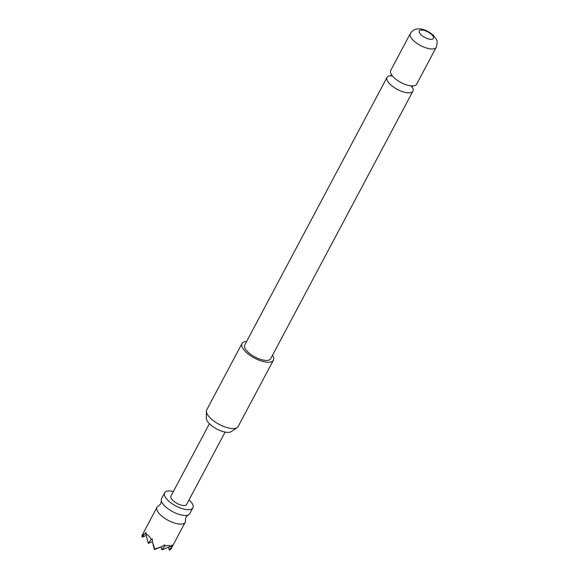 <?xml version="1.0" encoding="UTF-8"?>
<svg xmlns="http://www.w3.org/2000/svg" width="579" height="579" viewBox="0 0 579 579"><rect width="100%" height="100%" fill="white"/><g stroke="black" fill="none" stroke-linecap="round" stroke-linejoin="round"><path stroke-width="0.87" d="M202.209 437.717L201.289 439.034M173.374 491.513A16.002 6.326 28 0 0 169.596 490.978A16.002 6.326 28 0 0 164.624 492.823L161.555 498.591A16.002 6.326 28 0 0 161.36 500.792A16.002 6.326 28 0 0 170.32 510.302A16.002 6.326 28 0 0 184.839 515.455A16.002 6.326 28 0 0 188.095 515.013A16.002 6.326 28 0 0 189.811 513.609L192.879 507.841A16.002 6.326 28 0 0 189.065 499.865M391.426 75.668A14.663 5.797 28 0 0 387.04 77.362A14.663 5.797 28 0 0 389.761 83.926A14.663 5.797 28 0 0 403.136 91.844A14.663 5.797 28 0 0 412.936 91.135A14.663 5.797 28 0 0 411.886 86.546M161.36 500.792L160.832 503.752L158.675 505.836A16.002 6.326 28 0 0 156.96 507.24A16.002 6.326 28 0 0 163.596 517.525A16.002 6.326 28 0 0 180.243 524.104A16.002 6.326 28 0 0 185.215 522.258A16.002 6.326 28 0 0 185.418 520.058L185.939 517.105L188.095 515.013M168.547 547.169L169.3 550.05L170.602 549.536L172.093 545.027L171.225 546.113L168.894 545.447L164.747 545.91L164.653 544.796L162.026 546.576L154.419 549.587L154.825 549.044L152.451 542.002L154.419 549.587M164.624 492.823A16.002 6.326 28 0 0 171.261 503.108A16.002 6.326 28 0 0 187.907 509.686A16.002 6.326 28 0 0 192.879 507.841M237.158 427.577L231.347 431.587A14.461 5.718 -152 0 1 209.294 423.611A14.461 5.718 -152 0 1 206.334 418.284L206.406 411.228A17.775 7.028 28 0 0 210.047 417.77A17.775 7.028 28 0 0 237.158 427.577A17.775 7.028 28 0 0 238.143 426.506L273.404 360.189A17.775 7.028 -152 0 1 261.52 361.043A17.775 7.028 -152 0 1 245.308 351.46A17.775 7.028 -152 0 1 242.008 343.499A17.775 7.028 -152 0 1 246.625 341.451M242.008 343.499L206.746 409.816A17.775 7.028 28 0 0 206.406 411.228M416.591 84.259A14.663 5.797 -152 0 1 406.791 84.961A14.663 5.797 -152 0 1 393.416 77.05A14.663 5.797 -152 0 1 390.695 70.486L410.337 33.546A14.663 5.797 -152 0 0 413.059 40.11A14.663 5.797 -152 0 0 426.434 48.021A14.663 5.797 -152 0 0 436.233 47.319L416.591 84.259M431.927 34.849A7.997 3.163 28 0 0 421.765 29.999A7.997 3.163 28 0 0 420.767 34.501A7.997 3.163 28 0 0 430.921 39.35A7.997 3.163 28 0 0 431.927 34.849M412.936 91.135L270.654 358.727A14.663 5.797 -152 0 1 260.847 359.436A14.663 5.797 -152 0 1 247.479 351.525A14.663 5.797 -152 0 1 244.758 344.954L387.04 77.362M201.311 438.969L170.906 496.16A8.888 3.517 28 0 0 174.59 501.877A8.888 3.517 28 0 0 183.84 505.532A8.888 3.517 28 0 0 186.597 504.504L225.108 432.079M272.521 355.216A17.775 7.028 -152 0 1 273.404 360.189M171.225 546.113L161.859 549.818L164.747 545.91M161.107 546.938L161.859 549.818M151.206 539.44C149.476 536.328 147.703 534.518 145.886 534.012L148.318 543.355L151.206 539.44L152.27 538.883L152.451 542.002M169.3 550.05L171.645 546.873M145.886 534.012L146.161 532.651L141.869 535.814L156.96 507.24M162.026 546.576L154.825 549.044M146.277 535.51L142.21 537.117L144.555 533.939M141.869 535.814L142.21 537.117M152.429 541.727L148.318 543.355M391.426 75.943L391.006 76.044L391.817 74.51M412.632 85.576L411.814 87.111L411.662 86.705M171.232 548.552L185.215 522.258M436.233 47.319C438.223 39.683 436.783 40.233 433.635 35.623C428.091 30.752 422.764 28.523 417.654 28.95C415.983 29.326 413.724 28.841 410.337 33.546M202.035 437.608L209.41 423.734"/></g></svg>
